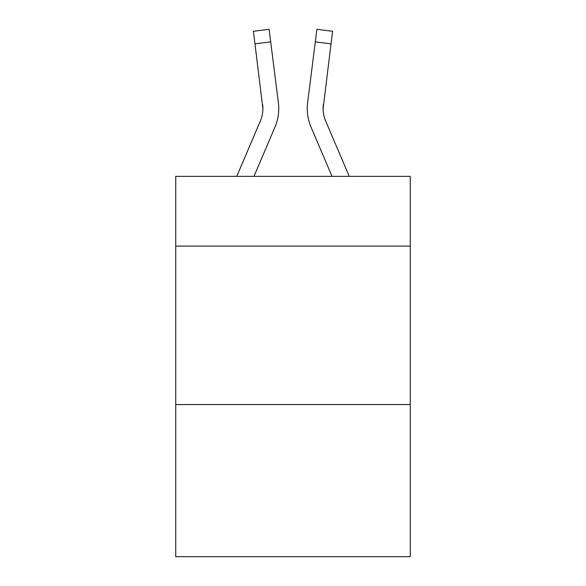 <?xml version="1.0" encoding="UTF-8"?>
<svg xmlns="http://www.w3.org/2000/svg" width="586" height="586" viewBox="0 0 586 586"><rect width="100%" height="100%" fill="white"/><g stroke="black" fill="none" stroke-linecap="round" stroke-linejoin="round"><path stroke-width="0.88" d="M410.273 246.091L410.273 176.364L175.727 176.364L175.727 246.091L410.273 246.091L410.273 556.7L175.727 556.7L175.727 246.091M410.273 404.567L175.727 404.567M274.937 127.162L253.987 176.364L274.937 127.162A47.539 47.539 -36.1 0 0 278.365 102.579L270.695 41.877L254.969 43.862L253.379 31.285L269.106 29.3L270.695 41.877M236.766 176.364L260.36 120.95A31.695 31.695 -31.3 0 0 262.887 108.6L254.969 43.862M278.68 110.842L278.738 108.513M278.123 100.675L278.365 102.579L278.123 100.675M349.234 176.364L325.64 120.95A31.695 31.695 31.3 0 1 323.113 108.593L331.031 43.862L315.305 41.877L316.894 29.3L332.621 31.285L331.031 43.862M311.063 127.162L332.013 176.364L311.063 127.162A47.539 47.539 36.1 0 1 307.635 102.579L315.305 41.877M323.15 110.087L323.362 104.564A31.695 31.695 36.1 0 0 325.64 120.95A31.695 31.695 36.1 0 1 323.113 108.593L323.362 104.564M260.36 120.95A31.695 31.695 -36.1 0 0 262.887 108.6A31.695 31.695 -36.1 0 1 260.36 120.95A31.695 31.695 -36.1 0 0 262.887 108.6A31.695 31.695 -36.1 0 1 260.36 120.95A31.695 31.695 -36.1 0 0 262.887 108.6A31.695 31.695 -36.1 0 1 260.36 120.95A31.695 31.695 -36.1 0 0 262.638 104.564L262.887 108.593M325.64 120.95A31.695 31.695 36.1 0 1 323.113 108.593A31.695 31.695 36.1 0 0 325.64 120.95A31.695 31.695 36.1 0 1 323.113 108.593A31.695 31.695 36.1 0 0 325.64 120.95A31.695 31.695 36.1 0 1 323.113 108.593M307.32 110.857L307.262 108.513M253.379 31.285L269.106 29.3M316.894 29.3L332.621 31.285"/></g></svg>
